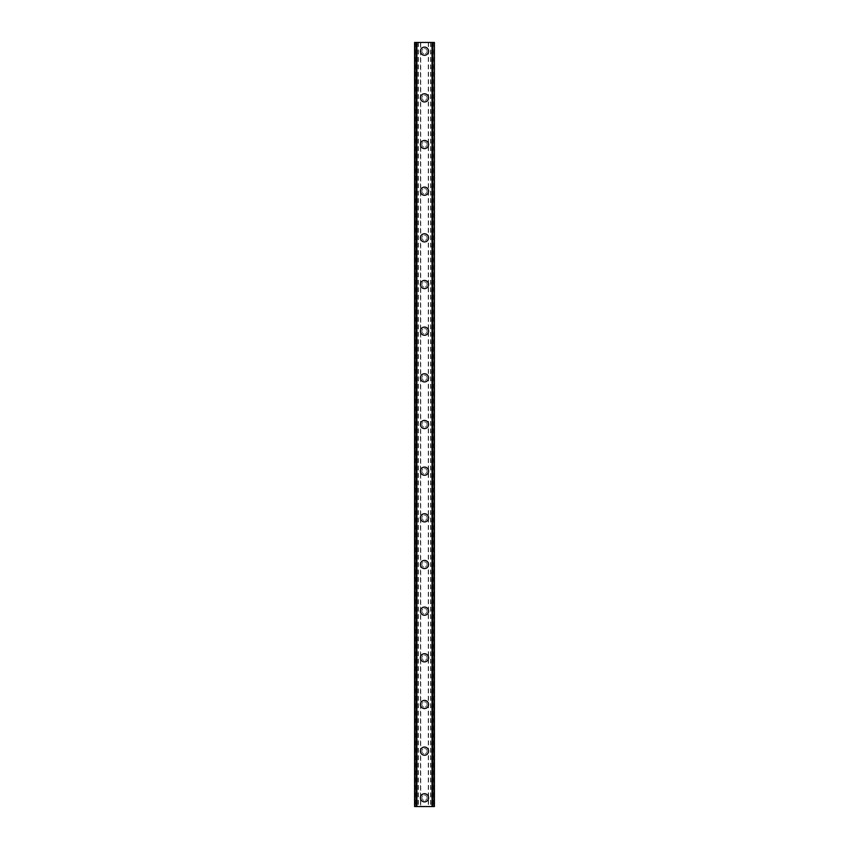 <?xml version="1.0" encoding="UTF-8"?>
<svg xmlns="http://www.w3.org/2000/svg" width="849" height="849" viewBox="0 0 849 849"><rect width="100%" height="100%" fill="white"/><g stroke="black" fill="none" stroke-linecap="round" stroke-linejoin="round"><path stroke-width="0.64" stroke-dasharray="4.25 3.18" d="M427.121 797.805A2.621 2.621 0 0 0 424.5 795.173A2.621 2.621 0 0 0 421.879 797.805A2.621 2.621 0 0 0 424.5 800.427A2.621 2.621 0 0 0 427.121 797.805A2.621 2.621 0 0 0 424.5 795.173A2.621 2.621 0 0 0 421.879 797.805A2.621 2.621 0 0 0 424.5 800.427A2.621 2.621 0 0 0 427.121 797.805M420.414 797.805A4.086 4.086 0 0 1 424.5 793.719A4.086 4.086 0 0 1 428.586 797.805A4.086 4.086 0 0 0 424.5 793.719A4.086 4.086 0 0 0 420.414 797.805A4.086 4.086 0 0 0 424.5 801.881A4.086 4.086 0 0 0 428.586 797.805A4.086 4.086 0 0 0 424.5 793.719A4.086 4.086 0 0 0 420.414 797.805A4.086 4.086 0 0 0 424.5 801.881A4.086 4.086 0 0 0 428.586 797.805A4.086 4.086 0 0 1 424.5 801.881A4.086 4.086 0 0 1 420.414 797.805M427.121 751.142A2.621 2.621 0 0 0 424.5 748.51A2.621 2.621 0 0 0 421.879 751.142A2.621 2.621 0 0 0 424.5 753.763A2.621 2.621 0 0 0 427.121 751.142A2.621 2.621 0 0 0 424.5 748.51A2.621 2.621 0 0 0 421.879 751.142A2.621 2.621 0 0 0 424.5 753.763A2.621 2.621 0 0 0 427.121 751.142M420.414 751.142A4.086 4.086 0 0 1 424.5 747.056A4.086 4.086 0 0 1 428.586 751.142A4.086 4.086 0 0 0 424.5 747.056A4.086 4.086 0 0 0 420.414 751.142A4.086 4.086 0 0 0 424.5 755.217A4.086 4.086 0 0 0 428.586 751.142A4.086 4.086 0 0 0 424.5 747.056A4.086 4.086 0 0 0 420.414 751.142A4.086 4.086 0 0 0 424.5 755.217A4.086 4.086 0 0 0 428.586 751.142A4.086 4.086 0 0 1 424.5 755.217A4.086 4.086 0 0 1 420.414 751.142M427.121 704.479A2.621 2.621 0 0 0 424.5 701.847A2.621 2.621 0 0 0 421.879 704.479A2.621 2.621 0 0 0 424.5 707.1A2.621 2.621 0 0 0 427.121 704.479A2.621 2.621 0 0 0 424.5 701.847A2.621 2.621 0 0 0 421.879 704.479A2.621 2.621 0 0 0 424.5 707.1A2.621 2.621 0 0 0 427.121 704.479M420.414 704.479A4.086 4.086 0 0 1 424.5 700.393A4.086 4.086 0 0 1 428.586 704.479A4.086 4.086 0 0 0 424.5 700.393A4.086 4.086 0 0 0 420.414 704.479A4.086 4.086 0 0 0 424.5 708.554A4.086 4.086 0 0 0 428.586 704.479A4.086 4.086 0 0 0 424.5 700.393A4.086 4.086 0 0 0 420.414 704.479A4.086 4.086 0 0 0 424.5 708.554A4.086 4.086 0 0 0 428.586 704.479A4.086 4.086 0 0 1 424.5 708.554A4.086 4.086 0 0 1 420.414 704.479M427.121 657.816A2.621 2.621 0 0 0 424.5 655.184A2.621 2.621 0 0 0 421.879 657.816A2.621 2.621 0 0 0 424.5 660.437A2.621 2.621 0 0 0 427.121 657.816A2.621 2.621 0 0 0 424.5 655.184A2.621 2.621 0 0 0 421.879 657.816A2.621 2.621 0 0 0 424.5 660.437A2.621 2.621 0 0 0 427.121 657.816M420.414 657.816A4.086 4.086 0 0 1 424.5 653.73A4.086 4.086 0 0 1 428.586 657.816A4.086 4.086 0 0 0 424.5 653.73A4.086 4.086 0 0 0 420.414 657.816A4.086 4.086 0 0 0 424.5 661.891A4.086 4.086 0 0 0 428.586 657.816A4.086 4.086 0 0 0 424.5 653.73A4.086 4.086 0 0 0 420.414 657.816A4.086 4.086 0 0 0 424.5 661.891A4.086 4.086 0 0 0 428.586 657.816A4.086 4.086 0 0 1 424.5 661.891A4.086 4.086 0 0 1 420.414 657.816M427.121 611.153A2.621 2.621 0 0 0 424.5 608.521A2.621 2.621 0 0 0 421.879 611.153A2.621 2.621 0 0 0 424.5 613.774A2.621 2.621 0 0 0 427.121 611.153A2.621 2.621 0 0 0 424.5 608.521A2.621 2.621 0 0 0 421.879 611.153A2.621 2.621 0 0 0 424.5 613.774A2.621 2.621 0 0 0 427.121 611.153M420.414 611.153A4.086 4.086 0 0 1 424.5 607.067A4.086 4.086 0 0 1 428.586 611.153A4.086 4.086 0 0 0 424.5 607.067A4.086 4.086 0 0 0 420.414 611.153A4.086 4.086 0 0 0 424.5 615.238A4.086 4.086 0 0 0 428.586 611.153A4.086 4.086 0 0 0 424.5 607.067A4.086 4.086 0 0 0 420.414 611.153A4.086 4.086 0 0 0 424.5 615.238A4.086 4.086 0 0 0 428.586 611.153A4.086 4.086 0 0 1 424.5 615.238A4.086 4.086 0 0 1 420.414 611.153M427.121 564.489A2.621 2.621 0 0 0 424.5 561.868A2.621 2.621 0 0 0 421.879 564.489A2.621 2.621 0 0 0 424.5 567.111A2.621 2.621 0 0 0 427.121 564.489A2.621 2.621 0 0 0 424.5 561.868A2.621 2.621 0 0 0 421.879 564.489A2.621 2.621 0 0 0 424.5 567.111A2.621 2.621 0 0 0 427.121 564.489M420.414 564.489A4.086 4.086 0 0 1 424.5 560.404A4.086 4.086 0 0 1 428.586 564.489A4.086 4.086 0 0 0 424.5 560.404A4.086 4.086 0 0 0 420.414 564.489A4.086 4.086 0 0 0 424.5 568.575A4.086 4.086 0 0 0 428.586 564.489A4.086 4.086 0 0 0 424.5 560.404A4.086 4.086 0 0 0 420.414 564.489A4.086 4.086 0 0 0 424.5 568.575A4.086 4.086 0 0 0 428.586 564.489A4.086 4.086 0 0 1 424.5 568.575A4.086 4.086 0 0 1 420.414 564.489M427.121 517.826A2.621 2.621 0 0 0 424.5 515.205A2.621 2.621 0 0 0 421.879 517.826A2.621 2.621 0 0 0 424.5 520.448A2.621 2.621 0 0 0 427.121 517.826A2.621 2.621 0 0 0 424.5 515.205A2.621 2.621 0 0 0 421.879 517.826A2.621 2.621 0 0 0 424.5 520.448A2.621 2.621 0 0 0 427.121 517.826M420.414 517.826A4.086 4.086 0 0 1 424.5 513.741A4.086 4.086 0 0 1 428.586 517.826A4.086 4.086 0 0 0 424.5 513.741A4.086 4.086 0 0 0 420.414 517.826A4.086 4.086 0 0 0 424.5 521.912A4.086 4.086 0 0 0 428.586 517.826A4.086 4.086 0 0 0 424.5 513.741A4.086 4.086 0 0 0 420.414 517.826A4.086 4.086 0 0 0 424.5 521.912A4.086 4.086 0 0 0 428.586 517.826A4.086 4.086 0 0 1 424.5 521.912A4.086 4.086 0 0 1 420.414 517.826M427.121 471.163A2.621 2.621 0 0 0 424.5 468.542A2.621 2.621 0 0 0 421.879 471.163A2.621 2.621 0 0 0 424.5 473.784A2.621 2.621 0 0 0 427.121 471.163A2.621 2.621 0 0 0 424.5 468.542A2.621 2.621 0 0 0 421.879 471.163A2.621 2.621 0 0 0 424.5 473.784A2.621 2.621 0 0 0 427.121 471.163M420.414 471.163A4.086 4.086 0 0 1 424.5 467.077A4.086 4.086 0 0 1 428.586 471.163A4.086 4.086 0 0 0 424.5 467.077A4.086 4.086 0 0 0 420.414 471.163A4.086 4.086 0 0 0 424.5 475.249A4.086 4.086 0 0 0 428.586 471.163A4.086 4.086 0 0 0 424.5 467.077A4.086 4.086 0 0 0 420.414 471.163A4.086 4.086 0 0 0 424.5 475.249A4.086 4.086 0 0 0 428.586 471.163A4.086 4.086 0 0 1 424.5 475.249A4.086 4.086 0 0 1 420.414 471.163M427.121 424.5A2.621 2.621 0 0 0 424.5 421.879A2.621 2.621 0 0 0 421.879 424.5A2.621 2.621 0 0 0 424.5 427.121A2.621 2.621 0 0 0 427.121 424.5A2.621 2.621 0 0 0 424.5 421.879A2.621 2.621 0 0 0 421.879 424.5A2.621 2.621 0 0 0 424.5 427.121A2.621 2.621 0 0 0 427.121 424.5M420.414 424.5A4.086 4.086 0 0 1 424.5 420.414A4.086 4.086 0 0 1 428.586 424.5A4.086 4.086 0 0 0 424.5 420.414A4.086 4.086 0 0 0 420.414 424.5A4.086 4.086 0 0 0 424.5 428.586A4.086 4.086 0 0 0 428.586 424.5A4.086 4.086 0 0 0 424.5 420.414A4.086 4.086 0 0 0 420.414 424.5A4.086 4.086 0 0 0 424.5 428.586A4.086 4.086 0 0 0 428.586 424.5A4.086 4.086 0 0 1 424.5 428.586A4.086 4.086 0 0 1 420.414 424.5M427.121 377.837A2.621 2.621 0 0 0 424.5 375.216A2.621 2.621 0 0 0 421.879 377.837A2.621 2.621 0 0 0 424.5 380.458A2.621 2.621 0 0 0 427.121 377.837A2.621 2.621 0 0 0 424.5 375.216A2.621 2.621 0 0 0 421.879 377.837A2.621 2.621 0 0 0 424.5 380.458A2.621 2.621 0 0 0 427.121 377.837M420.414 377.837A4.086 4.086 0 0 1 424.5 373.751A4.086 4.086 0 0 1 428.586 377.837A4.086 4.086 0 0 0 424.5 373.751A4.086 4.086 0 0 0 420.414 377.837A4.086 4.086 0 0 0 424.5 381.923A4.086 4.086 0 0 0 428.586 377.837A4.086 4.086 0 0 0 424.5 373.751A4.086 4.086 0 0 0 420.414 377.837A4.086 4.086 0 0 0 424.5 381.923A4.086 4.086 0 0 0 428.586 377.837A4.086 4.086 0 0 1 424.5 381.923A4.086 4.086 0 0 1 420.414 377.837M427.121 331.174A2.621 2.621 0 0 0 424.5 328.552A2.621 2.621 0 0 0 421.879 331.174A2.621 2.621 0 0 0 424.5 333.795A2.621 2.621 0 0 0 427.121 331.174A2.621 2.621 0 0 0 424.5 328.552A2.621 2.621 0 0 0 421.879 331.174A2.621 2.621 0 0 0 424.5 333.795A2.621 2.621 0 0 0 427.121 331.174M420.414 331.174A4.086 4.086 0 0 1 424.5 327.088A4.086 4.086 0 0 1 428.586 331.174A4.086 4.086 0 0 0 424.5 327.088A4.086 4.086 0 0 0 420.414 331.174A4.086 4.086 0 0 0 424.5 335.259A4.086 4.086 0 0 0 428.586 331.174A4.086 4.086 0 0 0 424.5 327.088A4.086 4.086 0 0 0 420.414 331.174A4.086 4.086 0 0 0 424.5 335.259A4.086 4.086 0 0 0 428.586 331.174A4.086 4.086 0 0 1 424.5 335.259A4.086 4.086 0 0 1 420.414 331.174M427.121 284.511A2.621 2.621 0 0 0 424.5 281.889A2.621 2.621 0 0 0 421.879 284.511A2.621 2.621 0 0 0 424.5 287.132A2.621 2.621 0 0 0 427.121 284.511A2.621 2.621 0 0 0 424.5 281.889A2.621 2.621 0 0 0 421.879 284.511A2.621 2.621 0 0 0 424.5 287.132A2.621 2.621 0 0 0 427.121 284.511M420.414 284.511A4.086 4.086 0 0 1 424.5 280.425A4.086 4.086 0 0 1 428.586 284.511A4.086 4.086 0 0 0 424.5 280.425A4.086 4.086 0 0 0 420.414 284.511A4.086 4.086 0 0 0 424.5 288.596A4.086 4.086 0 0 0 428.586 284.511A4.086 4.086 0 0 0 424.5 280.425A4.086 4.086 0 0 0 420.414 284.511A4.086 4.086 0 0 0 424.5 288.596A4.086 4.086 0 0 0 428.586 284.511A4.086 4.086 0 0 1 424.5 288.596A4.086 4.086 0 0 1 420.414 284.511M427.121 237.847A2.621 2.621 0 0 0 424.5 235.226A2.621 2.621 0 0 0 421.879 237.847A2.621 2.621 0 0 0 424.5 240.479A2.621 2.621 0 0 0 427.121 237.847A2.621 2.621 0 0 0 424.5 235.226A2.621 2.621 0 0 0 421.879 237.847A2.621 2.621 0 0 0 424.5 240.479A2.621 2.621 0 0 0 427.121 237.847M420.414 237.847A4.086 4.086 0 0 1 424.5 233.762A4.086 4.086 0 0 1 428.586 237.847A4.086 4.086 0 0 0 424.5 233.762A4.086 4.086 0 0 0 420.414 237.847A4.086 4.086 0 0 0 424.5 241.933A4.086 4.086 0 0 0 428.586 237.847A4.086 4.086 0 0 0 424.5 233.762A4.086 4.086 0 0 0 420.414 237.847A4.086 4.086 0 0 0 424.5 241.933A4.086 4.086 0 0 0 428.586 237.847A4.086 4.086 0 0 1 424.5 241.933A4.086 4.086 0 0 1 420.414 237.847M427.121 191.184A2.621 2.621 0 0 0 424.5 188.563A2.621 2.621 0 0 0 421.879 191.184A2.621 2.621 0 0 0 424.5 193.816A2.621 2.621 0 0 0 427.121 191.184A2.621 2.621 0 0 0 424.5 188.563A2.621 2.621 0 0 0 421.879 191.184A2.621 2.621 0 0 0 424.5 193.816A2.621 2.621 0 0 0 427.121 191.184M420.414 191.184A4.086 4.086 0 0 1 424.5 187.109A4.086 4.086 0 0 1 428.586 191.184A4.086 4.086 0 0 0 424.5 187.109A4.086 4.086 0 0 0 420.414 191.184A4.086 4.086 0 0 0 424.5 195.27A4.086 4.086 0 0 0 428.586 191.184A4.086 4.086 0 0 0 424.5 187.109A4.086 4.086 0 0 0 420.414 191.184A4.086 4.086 0 0 0 424.5 195.27A4.086 4.086 0 0 0 428.586 191.184A4.086 4.086 0 0 1 424.5 195.27A4.086 4.086 0 0 1 420.414 191.184M427.121 144.521A2.621 2.621 0 0 0 424.5 141.9A2.621 2.621 0 0 0 421.879 144.521A2.621 2.621 0 0 0 424.5 147.153A2.621 2.621 0 0 0 427.121 144.521A2.621 2.621 0 0 0 424.5 141.9A2.621 2.621 0 0 0 421.879 144.521A2.621 2.621 0 0 0 424.5 147.153A2.621 2.621 0 0 0 427.121 144.521M420.414 144.521A4.086 4.086 0 0 1 424.5 140.446A4.086 4.086 0 0 1 428.586 144.521A4.086 4.086 0 0 0 424.5 140.446A4.086 4.086 0 0 0 420.414 144.521A4.086 4.086 0 0 0 424.5 148.607A4.086 4.086 0 0 0 428.586 144.521A4.086 4.086 0 0 0 424.5 140.446A4.086 4.086 0 0 0 420.414 144.521A4.086 4.086 0 0 0 424.5 148.607A4.086 4.086 0 0 0 428.586 144.521A4.086 4.086 0 0 1 424.5 148.607A4.086 4.086 0 0 1 420.414 144.521M427.121 97.858A2.621 2.621 0 0 0 424.5 95.237A2.621 2.621 0 0 0 421.879 97.858A2.621 2.621 0 0 0 424.5 100.49A2.621 2.621 0 0 0 427.121 97.858A2.621 2.621 0 0 0 424.5 95.237A2.621 2.621 0 0 0 421.879 97.858A2.621 2.621 0 0 0 424.5 100.49A2.621 2.621 0 0 0 427.121 97.858M420.414 97.858A4.086 4.086 0 0 1 424.5 93.783A4.086 4.086 0 0 1 428.586 97.858A4.086 4.086 0 0 0 424.5 93.783A4.086 4.086 0 0 0 420.414 97.858A4.086 4.086 0 0 0 424.5 101.944A4.086 4.086 0 0 0 428.586 97.858A4.086 4.086 0 0 0 424.5 93.783A4.086 4.086 0 0 0 420.414 97.858A4.086 4.086 0 0 0 424.5 101.944A4.086 4.086 0 0 0 428.586 97.858A4.086 4.086 0 0 1 424.5 101.944A4.086 4.086 0 0 1 420.414 97.858M427.121 51.195A2.621 2.621 0 0 0 424.5 48.573A2.621 2.621 0 0 0 421.879 51.195A2.621 2.621 0 0 0 424.5 53.827A2.621 2.621 0 0 0 427.121 51.195A2.621 2.621 0 0 0 424.5 48.573A2.621 2.621 0 0 0 421.879 51.195A2.621 2.621 0 0 0 424.5 53.827A2.621 2.621 0 0 0 427.121 51.195M420.414 51.195A4.086 4.086 0 0 1 424.5 47.12A4.086 4.086 0 0 1 428.586 51.195A4.086 4.086 0 0 0 424.5 47.12A4.086 4.086 0 0 0 420.414 51.195A4.086 4.086 0 0 0 424.5 55.281A4.086 4.086 0 0 0 428.586 51.195A4.086 4.086 0 0 0 424.5 47.12A4.086 4.086 0 0 0 420.414 51.195A4.086 4.086 0 0 0 424.5 55.281A4.086 4.086 0 0 0 428.586 51.195A4.086 4.086 0 0 1 424.5 55.281A4.086 4.086 0 0 1 420.414 51.195M426.644 42.45L425.031 42.461L426.644 42.45M425.031 42.45L426.856 42.461L425.031 42.461M421.794 42.45L423.959 42.45L421.794 42.461M420.722 42.45L434.412 42.45L432.045 42.45L432.735 42.45L432.735 806.55L414.588 806.55L416.955 806.55L414.588 806.55L414.588 42.45L420.722 42.45L420.722 806.55M414.768 42.45L417.209 42.45L414.588 42.45L414.768 806.55M417.209 42.45L417.209 806.55M416.201 42.45L416.201 806.55M432.799 42.45L432.799 806.55M432.735 42.45L434.412 42.45L434.412 806.55L432.735 806.55L432.735 42.45L432.735 806.55M432.024 42.45L432.024 806.55L432.045 42.45M422.356 806.55L423.969 806.539L422.356 806.55M423.969 806.55L422.144 806.539L423.969 806.539M431.791 806.55L431.791 42.45M416.265 806.55L416.265 42.45M420.457 42.45L420.457 806.55M418.43 42.45L418.43 806.55M418.154 42.45L418.154 806.55M415.734 42.45L415.734 806.55M414.588 42.45L414.588 806.55L414.588 42.45M416.976 42.45L416.976 806.55L416.955 42.45M416.339 42.45L416.339 806.55M432.661 42.45L432.661 806.55M434.412 42.45L434.412 806.55M433.266 42.45L433.266 806.55M430.846 42.45L430.846 806.55M430.57 42.45L430.57 806.55M428.543 42.45L428.543 806.55M428.278 42.45L428.278 806.55M414.843 42.45L414.843 806.55M434.232 42.45L434.232 806.55M434.157 42.45L434.157 806.55"/><path stroke-width="1.27" d="M420.414 797.805A4.086 4.086 0 0 1 424.5 793.719A4.086 4.086 0 0 1 428.586 797.805A4.086 4.086 0 0 1 424.5 801.881A4.086 4.086 0 0 1 420.414 797.805M420.414 751.142A4.086 4.086 0 0 1 424.5 747.056A4.086 4.086 0 0 1 428.586 751.142A4.086 4.086 0 0 1 424.5 755.217A4.086 4.086 0 0 1 420.414 751.142M420.414 704.479A4.086 4.086 0 0 1 424.5 700.393A4.086 4.086 0 0 1 428.586 704.479A4.086 4.086 0 0 1 424.5 708.554A4.086 4.086 0 0 1 420.414 704.479M420.414 657.816A4.086 4.086 0 0 1 424.5 653.73A4.086 4.086 0 0 1 428.586 657.816A4.086 4.086 0 0 1 424.5 661.891A4.086 4.086 0 0 1 420.414 657.816M420.414 611.153A4.086 4.086 0 0 1 424.5 607.067A4.086 4.086 0 0 1 428.586 611.153A4.086 4.086 0 0 1 424.5 615.238A4.086 4.086 0 0 1 420.414 611.153M420.414 564.489A4.086 4.086 0 0 1 424.5 560.404A4.086 4.086 0 0 1 428.586 564.489A4.086 4.086 0 0 1 424.5 568.575A4.086 4.086 0 0 1 420.414 564.489M420.414 517.826A4.086 4.086 0 0 1 424.5 513.741A4.086 4.086 0 0 1 428.586 517.826A4.086 4.086 0 0 1 424.5 521.912A4.086 4.086 0 0 1 420.414 517.826M420.414 471.163A4.086 4.086 0 0 1 424.5 467.077A4.086 4.086 0 0 1 428.586 471.163A4.086 4.086 0 0 1 424.5 475.249A4.086 4.086 0 0 1 420.414 471.163M420.414 424.5A4.086 4.086 0 0 1 424.5 420.414A4.086 4.086 0 0 1 428.586 424.5A4.086 4.086 0 0 1 424.5 428.586A4.086 4.086 0 0 1 420.414 424.5M420.414 377.837A4.086 4.086 0 0 1 424.5 373.751A4.086 4.086 0 0 1 428.586 377.837A4.086 4.086 0 0 1 424.5 381.923A4.086 4.086 0 0 1 420.414 377.837M420.414 331.174A4.086 4.086 0 0 1 424.5 327.088A4.086 4.086 0 0 1 428.586 331.174A4.086 4.086 0 0 1 424.5 335.259A4.086 4.086 0 0 1 420.414 331.174M420.414 284.511A4.086 4.086 0 0 1 424.5 280.425A4.086 4.086 0 0 1 428.586 284.511A4.086 4.086 0 0 1 424.5 288.596A4.086 4.086 0 0 1 420.414 284.511M420.414 237.847A4.086 4.086 0 0 1 424.5 233.762A4.086 4.086 0 0 1 428.586 237.847A4.086 4.086 0 0 1 424.5 241.933A4.086 4.086 0 0 1 420.414 237.847M420.414 191.184A4.086 4.086 0 0 1 424.5 187.109A4.086 4.086 0 0 1 428.586 191.184A4.086 4.086 0 0 1 424.5 195.27A4.086 4.086 0 0 1 420.414 191.184M420.414 144.521A4.086 4.086 0 0 1 424.5 140.446A4.086 4.086 0 0 1 428.586 144.521A4.086 4.086 0 0 1 424.5 148.607A4.086 4.086 0 0 1 420.414 144.521M420.414 97.858A4.086 4.086 0 0 1 424.5 93.783A4.086 4.086 0 0 1 428.586 97.858A4.086 4.086 0 0 1 424.5 101.944A4.086 4.086 0 0 1 420.414 97.858M420.414 51.195A4.086 4.086 0 0 1 424.5 47.12A4.086 4.086 0 0 1 428.586 51.195A4.086 4.086 0 0 1 424.5 55.281A4.086 4.086 0 0 1 420.414 51.195M434.242 42.45L414.588 42.45L414.588 806.55L434.412 806.55L434.412 42.45L434.242 806.55M416.201 42.45L416.201 806.55L416.201 42.45M434.412 42.45L434.412 806.55L434.412 42.45M432.799 806.55L432.799 42.45L432.799 806.55M414.588 806.55L414.588 42.45M416.891 42.45L416.891 806.55M432.109 42.45L432.109 806.55M414.758 42.45L414.758 806.55M416.254 42.45L416.254 806.55M432.746 42.45L432.746 806.55"/></g></svg>
